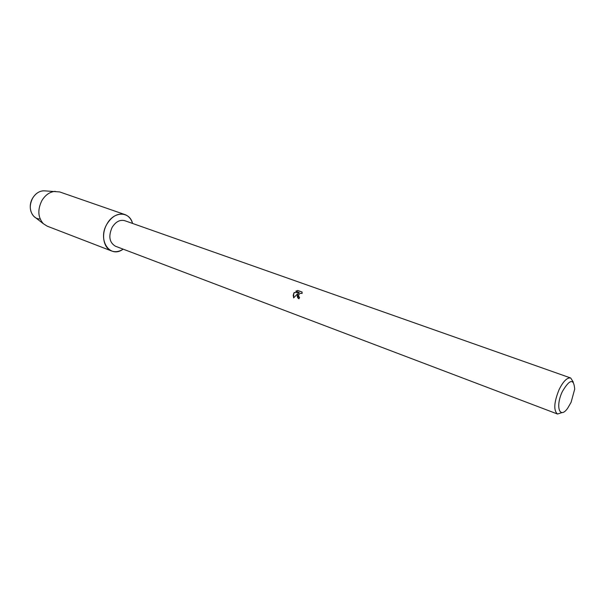 <?xml version="1.0" encoding="UTF-8"?>
<svg xmlns="http://www.w3.org/2000/svg" width="605" height="605" viewBox="0 0 605 605"><rect width="100%" height="100%" fill="white"/><g stroke="black" fill="none" stroke-linecap="round" stroke-linejoin="round"><path stroke-width="0.91" d="M40.149 218.972C31.717 219.275 27.172 206.933 32.678 198.092C36.035 192.836 40.217 190.439 45.231 190.9L59.683 191.936L124.94 214.586C128.668 215.993 131.209 218.942 132.571 223.449C129.576 210.971 113.846 211.024 106.919 224.1C112.061 216.015 118.066 212.839 124.94 214.586M562.166 412.549L557.523 414.024L115.434 246.22C109.354 242.544 108.25 236.26 112.122 227.374C115.729 221.68 119.949 219.456 124.781 220.696L570.712 378.004L573.306 382.133M297.456 294.68L298.515 293.175L296.934 294.491L293.637 297.887L293.712 293.319L294.227 292.548L299.293 292.487L295.769 291.217L297.751 290.468L302.107 292.034L302.069 293.523C300.617 292.956 299.467 293.478 298.628 295.104L298.885 296.843L299.588 297.357L299.006 298.794L298.469 298.522L297.456 294.68M557.523 414.024C553.439 410.545 553.953 402.423 559.058 389.68C563.24 381.286 567.127 377.391 570.712 378.004M562.363 391.533C569.736 379.078 573.85 378.276 574.697 389.136L571.09 402.317L567.755 408.103C559.738 419.81 555.11 406.53 562.363 391.533M299.573 297.38L299.127 297.1M302.122 292.064L297.751 290.468M298.227 298.341C296.843 296.745 296.957 295.036 298.567 293.221L298.515 293.175M297.804 290.513L295.853 291.247M299.293 292.487L294.28 292.593L293.191 295.202L293.659 297.864M123.163 249.154C110.057 259 97.208 240.064 106.919 224.1C100.899 234.248 103.463 248.247 111.615 250.992C115.366 252.323 119.215 251.71 123.163 249.154M35.453 217.611L33.872 216.386C29.524 211.372 29.131 205.276 32.678 198.092C35.423 193.66 38.947 191.233 43.235 190.817M111.615 250.992L47.16 226.149L43.333 223.706C37.888 217.399 37.404 209.685 41.896 200.573C45.367 194.939 49.799 191.861 55.184 191.339M33.872 216.386L43.333 223.706"/></g></svg>
